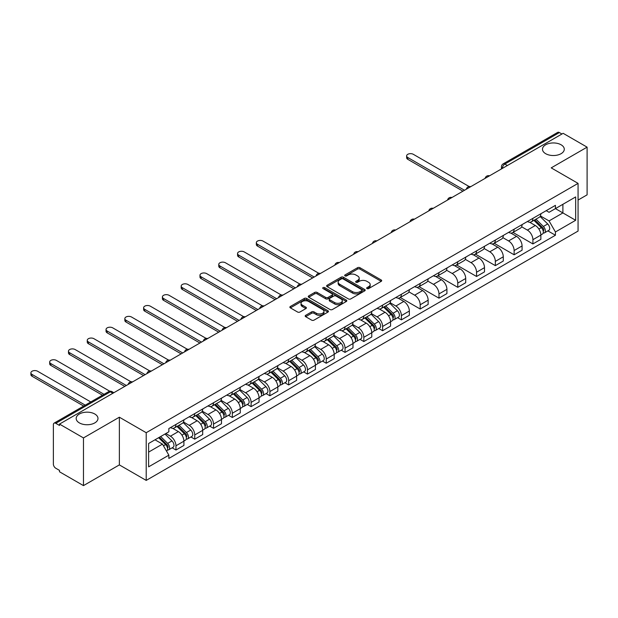 <?xml version="1.0" encoding="UTF-8"?>
<svg xmlns="http://www.w3.org/2000/svg" width="618" height="618" viewBox="0 0 618 618"><rect width="100%" height="100%" fill="white"/><g stroke="black" fill="none" stroke-linecap="round" stroke-linejoin="round"><path stroke-width="0.93" d="M366.992 288.591A1.166 0.672 0 0 0 368.645 288.591L381.206 281.344A1.669 0.966 0 0 0 381.692 280.657A1.669 0.966 0 0 0 381.206 279.977L359.931 267.694A1.669 0.966 0 0 0 357.567 267.694L345.006 274.94A1.166 0.672 0 0 0 344.659 275.419A1.166 0.672 0 0 0 345.006 275.898A1.166 0.672 0 0 0 346.659 275.898L348.282 274.964A5.346 3.09 0 0 1 355.852 274.964L357.621 275.983A5.346 3.09 0 0 1 359.189 278.17A5.346 3.09 0 0 1 357.621 280.356L355.999 281.29A1.166 0.672 0 0 0 355.659 281.769A1.166 0.672 0 0 0 355.999 282.248A1.166 0.672 0 0 0 357.652 282.248L359.282 281.306A5.346 3.09 0 0 1 366.845 281.306L368.614 282.333A5.346 3.09 0 0 1 370.182 284.512A5.346 3.09 0 0 1 368.614 286.698L366.992 287.64A1.166 0.672 0 0 0 366.652 288.119A1.166 0.672 0 0 0 366.992 288.591L366.992 287.64M94.793 414.006A10.9 6.296 0 0 0 82.912 412.639A10.9 6.296 0 0 0 76.184 418.456A10.9 6.296 0 0 0 79.374 422.905A10.9 6.296 0 0 0 91.255 424.265A10.9 6.296 0 0 0 97.984 418.456A10.9 6.296 0 0 0 94.793 414.006M561.09 144.79A10.9 6.296 0 0 0 549.209 143.422A10.9 6.296 0 0 0 542.48 149.239A10.9 6.296 0 0 0 545.671 153.689A10.9 6.296 0 0 0 557.552 155.048A10.9 6.296 0 0 0 564.28 149.239A10.9 6.296 0 0 0 561.09 144.79M305.671 315.327A1.669 0.966 0 0 0 305.184 316.014A1.669 0.966 0 0 0 305.671 316.694L311.642 320.139A1.669 0.966 0 0 0 314.006 320.139L327.949 312.09A1.669 0.966 0 0 0 328.444 311.402A1.669 0.966 0 0 0 327.949 310.723L306.675 298.44A1.669 0.966 0 0 0 304.311 298.44L290.36 306.489A1.669 0.966 0 0 0 289.873 307.177A1.669 0.966 0 0 0 290.36 307.857L297.575 312.02A1.669 0.966 0 0 0 299.939 312.02L305.91 308.575A1.669 0.966 0 0 0 306.397 307.888A1.669 0.966 0 0 0 305.91 307.208L302.333 305.145A4.473 2.58 0 0 1 301.02 303.314A4.473 2.58 0 0 1 303.786 300.935A4.473 2.58 0 0 1 308.652 301.491L322.666 309.579A4.473 2.58 0 0 1 323.971 311.402A4.473 2.58 0 0 1 321.213 313.789A4.473 2.58 0 0 1 316.339 313.233L314.006 311.881A1.669 0.966 0 0 0 311.642 311.881L305.671 315.327L305.671 316.694M146.211 432.708L119.359 417.204L83.469 437.923L59.506 424.087L563.137 133.318L587.1 147.154L551.21 167.872L578.069 183.376L146.211 432.708L146.211 480.402L578.069 231.07L578.069 183.376M348.405 298.919A1.669 0.966 0 0 0 350.769 298.919L364.713 290.862A1.669 0.966 0 0 0 365.207 290.182A1.669 0.966 0 0 0 364.713 289.494L343.438 277.212A1.669 0.966 0 0 0 341.074 277.212L327.123 285.269A1.669 0.966 0 0 0 326.636 285.949A1.669 0.966 0 0 0 327.123 286.628L348.405 298.919M323.515 288.845A1.166 0.672 0 0 1 324.705 289.008L324.705 287.617L346.335 300.109A1.669 0.966 0 0 1 346.822 300.796A1.669 0.966 0 0 1 346.335 301.476L332.384 309.525A1.669 0.966 0 0 1 330.02 309.525L308.745 297.243L308.745 295.875A1.669 0.966 0 0 0 308.258 296.563A1.669 0.966 0 0 0 308.745 297.243M308.745 295.875L314.716 292.43A1.669 0.966 0 0 1 317.08 292.43L325.709 297.412A1.669 0.966 0 0 0 328.073 297.412L332.028 295.126A1.669 0.966 0 0 0 332.523 294.446A1.669 0.966 0 0 0 332.028 293.766L323.044 288.575A1.166 0.672 0 0 1 322.704 288.096A1.166 0.672 0 0 1 323.43 287.478A1.166 0.672 0 0 1 324.705 287.617M83.469 437.923L83.469 485.617L59.506 471.781L59.506 470.391L55.774 468.235A3.407 1.97 -120 0 1 53.364 464.064L53.364 424.713A3.407 1.97 -120 0 1 54.067 423.152L108.621 391.657A3.407 1.97 60 0 1 110.328 391.82L55.774 423.322A3.407 1.97 -120 0 0 54.067 423.152M578.069 200.062L587.1 194.848L587.1 147.154M83.469 485.617L119.359 464.898L146.211 480.402M59.506 424.087L59.506 425.478L55.774 423.322M507.378 165.508L504.844 164.048A3.407 1.97 60 0 0 503.145 163.878L557.699 132.383A3.407 1.97 60 0 1 559.398 132.553L504.844 164.048A3.407 1.97 120 0 0 502.442 168.22L502.442 168.359M561.932 134.013L559.398 132.553M532.909 218.347A7.833 4.527 60 0 1 531.287 221.87L539.236 217.281A7.833 4.527 -120 0 0 540.858 213.758M521.631 226.783L527.37 230.097A7.833 4.527 60 0 1 532.909 239.691L540.858 235.103A7.833 4.527 -120 0 0 535.319 225.508L529.626 222.225M540.858 235.103L540.858 239.344L532.909 243.94L512.986 232.43M531.287 221.87A7.833 4.527 60 0 1 527.424 221.514M532.909 239.691L532.909 243.94M514.122 229.193A7.833 4.527 60 0 1 512.5 232.716L520.449 228.127A7.833 4.527 -120 0 0 522.071 224.604M494.199 243.276L514.122 254.786L522.071 250.197L522.071 245.956A7.833 4.527 -120 0 0 516.532 236.354L510.839 233.071M512.5 232.716A7.833 4.527 60 0 1 508.645 232.36M502.843 237.629L508.583 240.943A7.833 4.527 60 0 1 514.122 250.545L514.122 254.786M495.335 240.039A7.833 4.527 60 0 1 493.712 243.562L501.661 238.973A7.833 4.527 -120 0 0 503.284 235.45M475.412 254.129L495.335 265.632L503.284 261.043L503.284 256.802A7.833 4.527 -120 0 0 497.745 247.208L492.052 243.917M493.712 243.562A7.833 4.527 60 0 1 489.858 243.206M484.056 248.482L489.796 251.796A7.833 4.527 60 0 1 495.335 261.391L495.335 265.632M476.548 250.893A7.833 4.527 60 0 1 474.925 254.407L482.874 249.819A7.833 4.527 -120 0 0 484.497 246.304M456.625 264.975L476.548 276.478L484.497 271.889L484.497 267.648A7.833 4.527 -120 0 0 478.958 258.054L473.264 254.763M474.925 254.407A7.833 4.527 60 0 1 471.07 254.052M465.269 259.328L471.009 262.642A7.833 4.527 60 0 1 476.548 272.237L476.548 276.478M457.76 261.738A7.833 4.527 60 0 1 456.138 265.253L464.087 260.665A7.833 4.527 -120 0 0 465.709 257.15M437.838 275.821L457.76 287.324L465.709 282.735L465.709 278.494A7.833 4.527 -120 0 0 460.171 268.9L454.477 265.609M456.138 265.253A7.833 4.527 60 0 1 452.283 264.898M446.482 270.174L452.221 273.488A7.833 4.527 60 0 1 457.76 283.083L457.76 287.324M438.973 272.584A7.833 4.527 60 0 1 437.351 276.099L445.3 271.511A7.833 4.527 -120 0 0 446.922 267.996M419.05 286.667L438.973 298.17L446.922 293.581L446.922 289.34A7.833 4.527 -120 0 0 441.383 279.745L435.69 276.462M437.351 276.099A7.833 4.527 60 0 1 433.496 275.744M427.695 281.02L433.434 284.334A7.833 4.527 60 0 1 438.973 293.929L438.973 298.17M420.186 283.43A7.833 4.527 60 0 1 418.564 286.945L426.513 282.356A7.833 4.527 -120 0 0 428.135 278.842M400.263 297.513L420.186 309.015L428.135 304.427L428.135 300.186A7.833 4.527 -120 0 0 422.596 290.591L416.903 287.308M418.564 286.945A7.833 4.527 60 0 1 414.709 286.59M408.907 291.866L414.647 295.18A7.833 4.527 60 0 1 420.186 304.774L420.186 309.015M401.399 294.276A7.833 4.527 60 0 1 399.776 297.791L407.725 293.202A7.833 4.527 -120 0 0 409.348 289.688M397.59 317.66L401.399 319.861L409.348 315.273L409.348 311.032A7.833 4.527 -120 0 0 403.809 301.437L398.123 298.154M399.776 297.791A7.833 4.527 60 0 1 395.922 297.436M390.12 302.712L395.86 306.026A7.833 4.527 60 0 1 401.399 315.62L401.399 319.861M382.612 305.122A7.833 4.527 60 0 1 380.989 308.637L388.938 304.048A7.833 4.527 -120 0 0 390.561 300.533M378.803 328.506L382.612 330.707L390.561 326.119L390.561 321.878A7.833 4.527 -120 0 0 385.022 312.283L379.336 309M380.989 308.637A7.833 4.527 60 0 1 377.134 308.282M371.333 313.558L377.073 316.872A7.833 4.527 60 0 1 382.612 326.466L382.612 330.707M363.824 315.968A7.833 4.527 60 0 1 362.202 319.483L370.151 314.894A7.833 4.527 -120 0 0 371.773 311.379M360.016 339.352L363.824 341.553L371.773 336.964L371.773 332.723A7.833 4.527 -120 0 0 366.235 323.129L360.549 319.846M362.202 319.483A7.833 4.527 60 0 1 358.347 319.127M352.546 324.404L358.286 327.718A7.833 4.527 60 0 1 363.824 337.312L363.824 341.553M345.037 326.814A7.833 4.527 60 0 1 343.415 330.329L351.364 325.74A7.833 4.527 -120 0 0 352.986 322.225M341.229 350.197L345.037 352.399L352.986 347.81L352.986 343.569A7.833 4.527 -120 0 0 347.447 333.975L341.762 330.692M343.415 330.329A7.833 4.527 60 0 1 339.56 329.981M333.759 335.25L339.498 338.564A7.833 4.527 60 0 1 345.037 348.158L345.037 352.399M326.25 337.66A7.833 4.527 60 0 1 324.628 341.175L332.577 336.586A7.833 4.527 -120 0 0 334.199 333.071M322.441 361.043L326.25 363.245L334.199 358.656L334.199 354.415A7.833 4.527 -120 0 0 328.66 344.821L322.975 341.538M324.628 341.175A7.833 4.527 60 0 1 320.773 340.827M314.971 346.095L320.711 349.409A7.833 4.527 60 0 1 326.25 359.004L326.25 363.245M307.463 348.506A7.833 4.527 60 0 1 305.84 352.021L313.789 347.432A7.833 4.527 -120 0 0 315.412 343.917M303.654 371.897L307.463 374.091L315.412 369.502L315.412 365.261A7.833 4.527 -120 0 0 309.873 355.667L304.187 352.384M305.84 352.021A7.833 4.527 60 0 1 301.986 351.673M296.184 356.941L301.924 360.255A7.833 4.527 60 0 1 307.463 369.85L307.463 374.091M288.676 359.352A7.833 4.527 60 0 1 287.053 362.866L295.002 358.278A7.833 4.527 -120 0 0 296.625 354.763M284.867 382.743L288.683 384.937L296.625 380.348L296.625 376.107A7.833 4.527 -120 0 0 291.086 366.513L285.4 363.229M287.053 362.866A7.833 4.527 60 0 1 283.199 362.519M277.397 367.787L283.137 371.101A7.833 4.527 60 0 1 288.683 380.696L288.683 384.937M269.896 370.197A7.833 4.527 60 0 1 268.274 373.72L276.215 369.131A7.833 4.527 -120 0 0 277.837 365.609M266.08 393.589L269.896 395.79L277.837 391.194L277.837 386.953A7.833 4.527 -120 0 0 272.299 377.359L266.613 374.075M268.274 373.72A7.833 4.527 60 0 1 264.411 373.365M258.61 378.633L264.349 381.947A7.833 4.527 60 0 1 269.896 391.542L269.896 395.79M251.109 381.043A7.833 4.527 60 0 1 249.487 384.566L257.428 379.977A7.833 4.527 -120 0 0 259.05 376.455M247.293 404.435L251.109 406.636L259.058 402.048L259.058 397.807A7.833 4.527 -120 0 0 253.511 388.204L247.826 384.921M249.487 384.566A7.833 4.527 60 0 1 245.624 384.211M239.823 389.479L245.57 392.793A7.833 4.527 60 0 1 251.109 402.395L251.109 406.636M232.322 391.889A7.833 4.527 60 0 1 230.699 395.412L238.648 390.823A7.833 4.527 -120 0 0 240.271 387.301M228.506 415.281L232.322 417.482L240.271 412.894L240.271 408.652A7.833 4.527 -120 0 0 234.724 399.058L229.039 395.767M230.699 395.412A7.833 4.527 60 0 1 226.837 395.056M221.035 400.325L226.783 403.647A7.833 4.527 60 0 1 232.322 413.241L232.322 417.482M213.534 402.743A7.833 4.527 60 0 1 211.912 406.258L219.861 401.669A7.833 4.527 -120 0 0 221.483 398.146M209.718 426.126L213.534 428.328L221.483 423.739L221.483 419.498A7.833 4.527 -120 0 0 215.945 409.904L210.251 406.613M211.912 406.258A7.833 4.527 60 0 1 208.05 405.902M202.248 411.179L207.996 414.493A7.833 4.527 60 0 1 213.534 424.087L213.534 428.328M194.747 413.589A7.833 4.527 60 0 1 193.125 417.104L201.074 412.515A7.833 4.527 -120 0 0 202.696 409M190.931 436.972L194.747 439.174L202.696 434.585L202.696 430.344A7.833 4.527 -120 0 0 197.157 420.75L191.464 417.459M193.125 417.104A7.833 4.527 60 0 1 189.262 416.748M183.469 422.024L189.208 425.339A7.833 4.527 60 0 1 194.747 434.933L194.747 439.174M175.96 424.435A7.833 4.527 60 0 1 174.338 427.95L182.287 423.361A7.833 4.527 -120 0 0 183.909 419.846M172.152 447.818L175.96 450.02L183.909 445.431L183.909 441.19A7.833 4.527 -120 0 0 178.37 431.596L172.677 428.313M174.338 427.95A7.833 4.527 60 0 1 170.483 427.594M165.84 433.542L170.421 436.184A7.833 4.527 60 0 1 175.96 445.779L175.96 450.02M546.212 210.668L549.047 212.298L575.659 196.933L562.898 204.303L562.898 212.924L549.047 220.92L540.41 215.937M148.621 452.106L162.472 444.11L168.853 455.165L148.621 466.845L148.621 443.485L168.853 431.804L168.853 428.537L555.428 205.346L555.428 208.614L575.659 220.294L555.428 231.974L549.047 220.92M575.659 196.933L575.659 220.294M168.853 455.165L168.853 458.432L555.428 235.242L555.428 231.974M119.359 417.204L119.359 464.898M162.472 444.11L155.002 439.8M547.88 230.893L555.428 235.242M367.463 288.76L368.614 288.088A5.346 3.09 0 0 0 370.182 285.91L370.182 284.512M359.189 278.17L359.189 279.56A5.346 3.09 0 0 1 357.621 281.746L356.462 282.411M381.206 279.977L381.206 281.344L359.931 269.085A1.669 0.966 0 0 0 357.567 269.085L345.47 276.068M364.697 290.877L343.438 278.602A1.669 0.966 0 0 0 341.074 278.602L327.146 286.644M361.762 290.661A1.166 0.672 0 0 0 362.102 290.182A1.166 0.672 0 0 0 361.762 289.703L343.083 278.919A1.166 0.672 0 0 0 341.43 278.919L339.715 279.908A5.346 3.09 0 0 0 338.146 282.094A5.346 3.09 0 0 0 339.715 284.28L352.484 291.65A5.346 3.09 0 0 0 360.047 291.65L361.762 290.661L361.762 292.051A1.166 0.672 0 0 0 362.102 291.572L362.102 290.182M338.146 282.094L338.146 283.484A5.346 3.09 0 0 0 339.715 285.671L339.715 284.28M361.762 292.051L360.047 293.04A5.346 3.09 0 0 1 352.484 293.04L339.715 285.671M308.768 297.258L314.716 293.82L314.716 292.43M332.523 294.446L332.523 295.837A1.669 0.966 0 0 1 332.028 296.516L328.073 298.803A1.669 0.966 0 0 1 325.709 298.803L317.08 293.82A1.669 0.966 0 0 0 314.716 293.82M324.705 289.008L346.312 301.491M334.662 302.581A4.473 2.58 0 0 0 339.537 303.144A4.473 2.58 0 0 0 342.295 300.757A4.473 2.58 0 0 0 340.989 298.934L336.053 296.084A1.669 0.966 0 0 0 333.689 296.084L329.726 298.37A1.669 0.966 0 0 0 329.239 299.05A1.669 0.966 0 0 0 329.726 299.738L334.662 302.581L334.662 303.971A4.473 2.58 0 0 0 339.537 304.535A4.473 2.58 0 0 0 342.295 302.148L342.295 300.757M329.239 299.05L329.239 300.441A1.669 0.966 0 0 0 329.726 301.128L329.726 299.738M334.662 303.971L329.726 301.128M323.971 311.402L323.971 312.793A4.473 2.58 0 0 1 321.213 315.18A4.473 2.58 0 0 1 316.339 314.624L314.006 313.272A1.669 0.966 0 0 0 311.642 313.272L305.694 316.71M301.02 303.314L301.02 304.705A4.473 2.58 0 0 0 302.333 306.536L302.333 305.145M305.887 308.583L302.333 306.536M327.934 312.098L306.675 299.83A1.669 0.966 0 0 0 304.311 299.83L290.383 307.872M533.921 220.348L541.322 227.648A4.256 2.457 60 0 1 542.442 234.029L540.85 234.948M535.397 221.8L538.533 223.616M469.155 186.551L413.326 154.315A3.917 2.263 -0 0 0 409.054 153.82A3.917 2.263 -0 0 0 406.636 155.914A3.917 2.263 -0 0 0 407.78 157.513L464.504 190.259M534.74 219.869L542.843 227.864A2.047 1.182 60 0 1 543.384 230.931A2.047 1.182 60 0 1 543.199 231.008M535.968 219.166L543.369 226.466A4.256 2.457 60 0 1 544.489 232.847A4.256 2.457 60 0 1 543.207 232.986M540.109 216.47L547.702 223.963A4.256 2.457 60 0 1 548.823 230.344L544.489 232.847M462.936 191.163L407.78 159.32A3.917 2.263 180 0 1 406.636 157.721L406.636 155.914M383.623 307.115L391.024 314.415A4.256 2.457 60 0 1 392.152 320.804L390.561 321.723M385.099 308.575L388.235 310.383M318.857 273.318L263.029 241.09A3.917 2.263 -0 0 0 258.757 240.595A3.917 2.263 -0 0 0 256.339 242.689A3.917 2.263 -0 0 0 257.49 244.288L314.207 277.034M384.442 306.644L392.546 314.639A2.047 1.182 60 0 1 393.087 317.706A2.047 1.182 60 0 1 392.901 317.776M385.671 305.933L393.071 313.233A4.256 2.457 60 0 1 394.199 319.622A4.256 2.457 60 0 1 392.909 319.761M389.811 303.245L397.405 310.73A4.256 2.457 60 0 1 398.533 317.119L394.199 319.622M312.646 277.938L257.49 246.095A3.917 2.263 180 0 1 256.339 244.496L256.339 242.689M364.836 317.961L372.237 325.269A4.256 2.457 60 0 1 373.365 331.65L371.773 332.569M366.312 319.421L369.448 321.229M300.07 284.164L244.241 251.935A3.917 2.263 -0 0 0 239.969 251.441A3.917 2.263 -0 0 0 237.551 253.534A3.917 2.263 -0 0 0 238.702 255.134L295.419 287.88M365.655 317.49L373.766 325.485A2.047 1.182 60 0 1 374.299 328.552A2.047 1.182 60 0 1 374.114 328.621M366.883 316.779L374.284 324.087A4.256 2.457 60 0 1 375.412 330.468A4.256 2.457 60 0 1 374.122 330.607M371.024 314.091L378.618 321.584A4.256 2.457 60 0 1 379.746 327.965L375.412 330.468M293.859 288.784L238.702 256.941A3.917 2.263 180 0 1 237.551 255.342L237.551 253.534M346.049 328.807L353.45 336.115A4.256 2.457 60 0 1 354.577 342.496L352.986 343.415M347.525 330.267L350.661 332.075M281.283 295.01L225.454 262.781A3.917 2.263 -0 0 0 221.182 262.287A3.917 2.263 -0 0 0 218.764 264.38A3.917 2.263 -0 0 0 219.915 265.979L276.64 298.726M346.868 328.336L354.979 336.331A2.047 1.182 60 0 1 355.512 339.398A2.047 1.182 60 0 1 355.327 339.467M348.096 327.625L355.497 334.933A4.256 2.457 60 0 1 356.625 341.314A4.256 2.457 60 0 1 355.335 341.453M352.237 324.937L359.838 332.43A4.256 2.457 60 0 1 360.958 338.811L356.625 341.314M275.072 299.63L219.915 267.787A3.917 2.263 180 0 1 218.764 266.188L218.764 264.38M327.262 339.661L334.662 346.961A4.256 2.457 60 0 1 335.79 353.341L334.199 354.261M328.737 341.113L331.874 342.92M262.495 305.856L206.667 273.627A3.917 2.263 -0 0 0 202.403 273.133A3.917 2.263 -0 0 0 199.977 275.226A3.917 2.263 -0 0 0 201.128 276.825L257.853 309.572M328.088 339.182L336.192 347.177A2.047 1.182 60 0 1 336.725 350.244A2.047 1.182 60 0 1 336.54 350.313M329.309 338.479L336.71 345.779A4.256 2.457 60 0 1 337.837 352.16A4.256 2.457 60 0 1 336.547 352.299M333.45 335.783L341.051 343.276A4.256 2.457 60 0 1 342.171 349.657L337.837 352.16M256.285 310.475L201.128 278.633A3.917 2.263 180 0 1 199.977 277.034L199.977 275.226M308.475 350.506L315.875 357.807A4.256 2.457 60 0 1 317.003 364.187L315.412 365.107M309.95 351.959L313.094 353.774M243.708 316.702L187.88 284.473A3.917 2.263 -0 0 0 183.616 283.979A3.917 2.263 -0 0 0 181.198 286.072A3.917 2.263 -0 0 0 182.341 287.671L239.066 320.418M309.301 350.027L317.405 358.023A2.047 1.182 60 0 1 317.938 361.09A2.047 1.182 60 0 1 317.752 361.159M310.522 349.325L317.922 356.625A4.256 2.457 60 0 1 319.05 363.005A4.256 2.457 60 0 1 317.76 363.145M314.662 346.628L322.264 354.122A4.256 2.457 60 0 1 323.384 360.503L319.05 363.005M237.497 321.321L182.341 289.479A3.917 2.263 180 0 1 181.198 287.88L181.198 286.072M289.688 361.352L297.088 368.652A4.256 2.457 60 0 1 298.216 375.033L296.625 375.953M291.163 362.805L294.307 364.62M224.921 327.548L169.093 295.319A3.917 2.263 -0 0 0 164.828 294.825A3.917 2.263 -0 0 0 162.41 296.918A3.917 2.263 -0 0 0 163.554 298.517L220.278 331.263M290.514 360.873L298.618 368.869A2.047 1.182 60 0 1 299.158 371.936A2.047 1.182 60 0 1 298.965 372.013M291.735 360.17L299.135 367.471A4.256 2.457 60 0 1 300.263 373.851A4.256 2.457 60 0 1 298.973 373.99M295.883 357.474L303.477 364.968A4.256 2.457 60 0 1 304.597 371.348L300.263 373.851M218.71 332.167L163.554 300.325A3.917 2.263 180 0 1 162.41 298.726L162.41 296.918M270.9 372.198L278.301 379.498A4.256 2.457 60 0 1 279.429 385.879L277.837 386.798M272.384 373.651L275.52 375.466M206.142 338.401L150.305 306.165A3.917 2.263 -0 0 0 146.041 305.671A3.917 2.263 -0 0 0 143.623 307.764A3.917 2.263 -0 0 0 144.767 309.363L201.491 342.109M271.727 371.719L279.83 379.715A2.047 1.182 60 0 1 280.371 382.781A2.047 1.182 60 0 1 280.178 382.859M272.947 371.016L280.356 378.316A4.256 2.457 60 0 1 281.476 384.697A4.256 2.457 60 0 1 280.186 384.836M277.096 368.32L284.689 375.814A4.256 2.457 60 0 1 285.81 382.194L281.476 384.697M199.923 343.013L144.767 311.171A3.917 2.263 180 0 1 143.623 309.572L143.623 307.764M252.113 383.044L259.521 390.344A4.256 2.457 60 0 1 260.641 396.725L259.05 397.644M253.596 384.496L256.733 386.312M187.354 349.247L131.518 317.011A3.917 2.263 -0 0 0 127.254 316.524A3.917 2.263 -0 0 0 124.836 318.61A3.917 2.263 -0 0 0 125.979 320.209L182.704 352.955M252.94 382.565L261.043 390.561A2.047 1.182 60 0 1 261.584 393.627A2.047 1.182 60 0 1 261.399 393.705M254.168 381.862L261.569 389.162A4.256 2.457 60 0 1 262.689 395.543A4.256 2.457 60 0 1 261.406 395.682M258.309 379.166L265.902 386.659A4.256 2.457 60 0 1 267.022 393.04L262.689 395.543M181.136 353.859L125.979 322.017A3.917 2.263 180 0 1 124.836 320.418L124.836 318.61M233.334 393.89L240.734 401.19A4.256 2.457 60 0 1 241.854 407.571L240.263 408.49M234.809 395.342L237.945 397.158M168.567 360.093L112.731 327.857A3.917 2.263 -0 0 0 108.467 327.37A3.917 2.263 -0 0 0 106.049 329.456A3.917 2.263 -0 0 0 107.192 331.055L163.917 363.801M234.152 393.419L242.256 401.414A2.047 1.182 60 0 1 242.797 404.473A2.047 1.182 60 0 1 242.611 404.551M235.381 392.708L242.781 400.008A4.256 2.457 60 0 1 243.901 406.389A4.256 2.457 60 0 1 242.619 406.528M239.521 390.012L247.115 397.505A4.256 2.457 60 0 1 248.235 403.886L243.901 406.389M162.349 364.705L107.192 332.863A3.917 2.263 180 0 1 106.049 331.263L106.049 329.456M214.546 404.736L221.947 412.036A4.256 2.457 60 0 1 223.067 418.417L221.476 419.336M216.022 406.188L219.158 408.004M149.78 370.939L93.944 338.703A3.917 2.263 -0 0 0 89.68 338.216A3.917 2.263 -0 0 0 87.262 340.302A3.917 2.263 -0 0 0 88.405 341.901L145.13 374.647M215.365 404.265L223.469 412.26A2.047 1.182 60 0 1 224.01 415.319A2.047 1.182 60 0 1 223.824 415.396M216.594 403.554L223.994 410.854A4.256 2.457 60 0 1 225.114 417.235A4.256 2.457 60 0 1 223.832 417.374M220.734 400.858L228.328 408.351A4.256 2.457 60 0 1 229.448 414.732L225.114 417.235M143.561 375.551L88.405 343.708A3.917 2.263 180 0 1 87.262 342.109L87.262 340.302M195.759 415.582L203.16 422.882A4.256 2.457 60 0 1 204.28 429.271L202.689 430.182M197.235 417.042L200.371 418.85M130.993 381.785L75.164 349.549A3.917 2.263 -0 0 0 70.892 349.062A3.917 2.263 -0 0 0 68.474 351.148A3.917 2.263 -0 0 0 69.618 352.747L126.342 385.493M196.578 415.111L204.682 423.106A2.047 1.182 60 0 1 205.222 426.165A2.047 1.182 60 0 1 205.037 426.242M197.806 414.4L205.207 421.7A4.256 2.457 60 0 1 206.327 428.089A4.256 2.457 60 0 1 205.045 428.22M201.947 411.704L209.541 419.197A4.256 2.457 60 0 1 210.661 425.578L206.327 428.089M124.774 386.397L69.618 354.554A3.917 2.263 180 0 1 68.474 352.955L68.474 351.148M176.972 426.428L184.373 433.728A4.256 2.457 60 0 1 185.493 440.116L183.909 441.028M178.447 427.888L181.584 429.695M109.795 391.24L56.377 360.394A3.917 2.263 -0 0 0 52.105 359.908A3.917 2.263 -0 0 0 49.687 361.993A3.917 2.263 -0 0 0 50.83 363.593L104.025 394.307M177.791 425.956L185.894 433.952A2.047 1.182 60 0 1 186.435 437.011A2.047 1.182 60 0 1 186.25 437.088M179.019 425.246L186.42 432.546A4.256 2.457 60 0 1 187.54 438.935A4.256 2.457 60 0 1 186.257 439.066M183.16 422.55L190.753 430.043A4.256 2.457 60 0 1 191.874 436.432L187.54 438.935M102.464 395.211L50.83 365.4A3.917 2.263 180 0 1 49.687 363.801L49.687 361.993M158.625 437.706L165.585 444.574A4.256 2.457 60 0 1 166.706 450.962L166.497 451.078M159.66 438.734L162.797 440.541M90.784 401.955L37.59 371.24A3.917 2.263 -0 0 0 33.318 370.754A3.917 2.263 -0 0 0 30.9 372.839A3.917 2.263 -0 0 0 32.051 374.438L85.245 405.153M159.444 437.235L167.107 444.798A2.047 1.182 60 0 1 167.648 447.857A2.047 1.182 60 0 1 167.463 447.934M160.672 436.524L167.632 443.392A4.256 2.457 60 0 1 168.753 449.78A4.256 2.457 60 0 1 167.47 449.912M165.006 434.021L171.966 440.889A4.256 2.457 60 0 1 173.086 447.277L168.753 449.78M83.677 406.057L32.051 376.246A3.917 2.263 180 0 1 30.9 374.647L30.9 372.839M502.558 168.289L502.442 168.22A3.407 1.97 0 0 1 501.445 166.829L501.445 168.938M194.747 434.933L202.696 430.344M213.534 424.087L221.483 419.498M232.322 413.241L240.271 408.652M251.109 402.395L259.058 397.807M269.896 391.542L277.837 386.953M288.683 380.696L296.625 376.107M307.463 369.85L315.412 365.261M326.25 359.004L334.199 354.415M345.037 348.158L352.986 343.569M363.824 337.312L371.773 332.723M382.612 326.466L390.561 321.878M401.399 315.62L409.348 311.032M420.186 304.774L428.135 300.186M438.973 293.929L446.922 289.34M457.76 283.083L465.709 278.494M476.548 272.237L484.497 267.648M495.335 261.391L503.284 256.802M514.122 250.545L522.071 245.956M175.96 445.779L183.909 441.19M170.421 436.184L178.37 431.596M189.208 425.339L197.157 420.75M207.996 414.493L215.945 409.904M226.783 403.647L234.724 399.058M245.57 392.793L253.511 388.204M264.349 381.947L272.299 377.359M283.137 371.101L291.086 366.513M301.924 360.255L309.873 355.667M320.711 349.409L328.66 344.821M339.498 338.564L347.447 333.975M358.286 327.718L366.235 323.129M377.073 316.872L385.022 312.283M395.86 306.026L403.809 301.437M414.647 295.18L422.596 290.591M433.434 284.334L441.383 279.745M452.221 273.488L460.171 268.9M471.009 262.642L478.958 258.054M489.796 251.796L497.745 247.208M508.583 240.943L516.532 236.354M527.37 230.097L535.319 225.508M489.224 175.991A3.407 1.97 120 0 0 487.718 176.856M470.437 186.837A3.407 1.97 120 0 0 468.931 187.702M451.65 197.683A3.407 1.97 120 0 0 450.143 198.548M432.863 208.529A3.407 1.97 120 0 0 431.356 209.394M414.075 219.375A3.407 1.97 120 0 0 412.569 220.24M395.288 230.22A3.407 1.97 120 0 0 393.782 231.093M376.501 241.066A3.407 1.97 120 0 0 374.995 241.939M357.714 251.912A3.407 1.97 120 0 0 356.207 252.785M338.927 262.758A3.407 1.97 120 0 0 337.42 263.631M320.139 273.604A3.407 1.97 120 0 0 318.633 274.477M301.352 284.458A3.407 1.97 120 0 0 299.854 285.323M282.565 295.304A3.407 1.97 120 0 0 281.066 296.169M263.778 306.149A3.407 1.97 120 0 0 262.279 307.015M244.991 316.995A3.407 1.97 120 0 0 243.492 317.861M226.203 327.841A3.407 1.97 120 0 0 224.705 328.706M207.416 338.687A3.407 1.97 120 0 0 205.918 339.552M188.637 349.533A3.407 1.97 120 0 0 187.13 350.398M169.85 360.379A3.407 1.97 120 0 0 168.343 361.244M151.062 371.225A3.407 1.97 120 0 0 149.556 372.09M132.275 382.071A3.407 1.97 120 0 0 130.769 382.944M112.855 393.28L110.328 391.82A3.407 1.97 120 0 1 112.028 391.657A3.407 3.407 0 0 0 108.621 391.657M368.614 288.088L368.614 286.698M355.999 282.248L355.999 281.29M357.621 281.746L357.621 280.356M345.006 275.898L345.006 274.94M357.567 269.085L357.567 267.694M359.931 269.085L359.931 267.694M327.123 286.628L327.123 285.269M341.074 278.602L341.074 277.212M343.438 278.602L343.438 277.212M364.713 290.862L364.713 289.494M352.484 293.04L352.484 291.65M360.047 293.04L360.047 291.65M317.08 293.82L317.08 292.43M325.709 298.803L325.709 297.412M328.073 298.803L328.073 297.412M332.028 296.516L332.028 295.126M346.335 301.476L346.335 300.109M311.642 313.272L311.642 311.881M314.006 313.272L314.006 311.881M316.339 314.624L316.339 313.233M305.91 308.575L305.91 307.208M290.36 307.857L290.36 306.489M304.311 299.83L304.311 298.44M306.675 299.83L306.675 298.44M327.949 312.09L327.949 310.723M541.322 227.648L538.873 229.062M543.809 229.996L543.037 230.437M547.702 223.963L543.369 226.466M407.78 159.32L407.78 157.513M391.024 314.415L388.583 315.829M393.511 316.764L392.747 317.212M397.405 310.73L393.071 313.233M257.49 246.095L257.49 244.288M372.237 325.269L369.796 326.675M374.724 327.617L373.96 328.058M378.618 321.584L374.284 324.087M238.702 256.941L238.702 255.134M353.45 336.115L351.009 337.521M355.937 338.463L355.172 338.903M359.838 332.43L355.497 334.933M219.915 267.787L219.915 265.979M334.662 346.961L332.221 348.367M337.15 349.309L336.385 349.749M341.051 343.276L336.71 345.779M201.128 278.633L201.128 276.825M315.875 357.807L313.434 359.22M318.363 360.155L317.598 360.595M322.264 354.122L317.922 356.625M182.341 289.479L182.341 287.671M297.088 368.652L294.647 370.066M299.575 371.001L298.811 371.441M303.477 364.968L299.135 367.471M163.554 300.325L163.554 298.517M278.301 379.498L275.86 380.912M280.788 381.847L280.024 382.287M284.689 375.814L280.356 378.316M144.767 311.171L144.767 309.363M259.521 390.344L257.073 391.758M262.001 392.693L261.236 393.133M265.902 386.659L261.569 389.162M125.979 322.017L125.979 320.209M240.734 401.19L238.285 402.604M243.222 403.539L242.449 403.979M247.115 397.505L242.781 400.008M107.192 332.863L107.192 331.055M221.947 412.036L219.498 413.45M224.434 414.384L223.662 414.825M228.328 408.351L223.994 410.854M88.405 343.708L88.405 341.901M203.16 422.882L200.711 424.296M205.647 425.23L204.875 425.678M209.541 419.197L205.207 421.7M69.618 354.554L69.618 352.747M184.373 433.728L181.924 435.142M186.86 436.076L186.088 436.524M190.753 430.043L186.42 432.546M50.83 365.4L50.83 363.593M165.585 444.574L163.453 445.81M168.073 446.922L167.3 447.37M171.966 440.889L167.632 443.392M32.051 376.246L32.051 374.438M489.51 175.821A3.407 3.407 0 0 0 485.138 178.347M470.723 186.667A3.407 3.407 0 0 0 466.351 189.193M451.936 197.513A3.407 3.407 0 0 0 447.563 200.039M433.148 208.359A3.407 3.407 0 0 0 428.776 210.885M414.361 219.205A3.407 3.407 0 0 0 409.997 221.731M395.574 230.058A3.407 3.407 0 0 0 391.209 232.577M376.787 240.904A3.407 3.407 0 0 0 372.422 243.422M358 251.75A3.407 3.407 0 0 0 353.635 254.268M339.22 262.596A3.407 3.407 0 0 0 334.848 265.114M320.433 273.442A3.407 3.407 0 0 0 316.061 275.96M301.646 284.288A3.407 3.407 0 0 0 297.273 286.814M282.859 295.134A3.407 3.407 0 0 0 278.486 297.66M264.071 305.98A3.407 3.407 0 0 0 259.699 308.506M245.284 316.825A3.407 3.407 0 0 0 240.912 319.351M226.497 327.671A3.407 3.407 0 0 0 222.125 330.197M207.71 338.517A3.407 3.407 0 0 0 203.337 341.043M188.923 349.363A3.407 3.407 0 0 0 184.55 351.889M170.135 360.209A3.407 3.407 0 0 0 165.763 362.735M151.348 371.055A3.407 3.407 0 0 0 146.976 373.581M132.561 381.909A3.407 3.407 0 0 0 128.189 384.427M113.851 392.708L112.028 391.657M503.145 163.878A3.407 3.407 0 0 0 501.445 166.829"/></g></svg>
